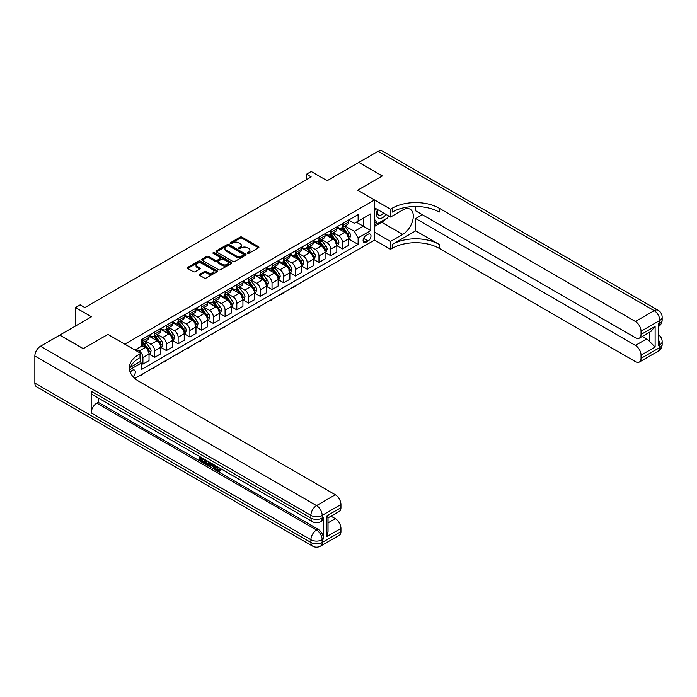 <?xml version="1.0" encoding="UTF-8"?>
<svg xmlns="http://www.w3.org/2000/svg" width="697" height="697" viewBox="0 0 697 697"><rect width="100%" height="100%" fill="white"/><g stroke="black" fill="none" stroke-linecap="round" stroke-linejoin="round"><path stroke-width="1.05" d="M247.452 253.429A0.915 0.523 0 0 0 248.742 253.429L258.535 247.775A1.307 0.749 0 0 0 258.918 247.243A1.307 0.749 0 0 0 258.535 246.712L241.946 237.137A1.307 0.749 0 0 0 240.108 237.137L230.315 242.791A0.915 0.523 0 0 0 231.604 243.532L232.868 242.8A4.173 2.405 0 0 1 238.766 242.8L240.151 243.602A4.173 2.405 0 0 1 241.371 245.3A4.173 2.405 0 0 1 240.151 247.008L238.888 247.74A0.915 0.523 0 0 0 240.177 248.48L241.441 247.749A4.173 2.405 0 0 1 247.339 247.749L248.724 248.55A4.173 2.405 0 0 1 249.944 250.249A4.173 2.405 0 0 1 248.724 251.957L247.452 252.689A0.915 0.523 0 0 0 247.452 253.429L247.452 252.689M133.049 376.702A4.252 2.457 120 0 0 135.209 373.008A4.252 2.457 120 0 0 134.434 370.081A4.252 2.457 120 0 0 132.317 370.29A4.252 2.457 120 0 0 130.269 372.39M199.647 274.278A1.307 0.749 0 0 0 199.264 274.81A1.307 0.749 0 0 0 199.647 275.341L204.299 278.025A1.307 0.749 0 0 0 206.146 278.025L217.02 271.752A1.307 0.749 0 0 0 217.403 271.22A1.307 0.749 0 0 0 217.02 270.689L200.431 261.105A1.307 0.749 0 0 0 198.584 261.105L187.711 267.387A1.307 0.749 0 0 0 187.327 267.918A1.307 0.749 0 0 0 187.711 268.45L193.33 271.699A1.307 0.749 0 0 0 195.177 271.699L199.83 269.007A1.307 0.749 0 0 0 200.213 268.476A1.307 0.749 0 0 0 199.83 267.944L197.042 266.332A3.485 2.013 0 0 1 196.023 264.912A3.485 2.013 0 0 1 198.175 263.048A3.485 2.013 0 0 1 201.973 263.492L212.89 269.791A3.485 2.013 0 0 1 213.918 271.22A3.485 2.013 0 0 1 211.766 273.076A3.485 2.013 0 0 1 207.959 272.64L206.146 271.586A1.307 0.749 0 0 0 204.299 271.586L199.647 274.278L199.647 275.341L204.299 272.675L204.299 271.586M415.691 206.495L415.691 210.86L635.403 337.714A7.963 4.6 -120 0 0 639.384 338.106L650.911 331.458L655.119 326.327L655.119 347.036L641.04 355.165L641.04 358.363L659.815 347.524L659.815 344.815L658.412 345.625L658.412 323.939L659.815 323.129L659.815 320.42L641.04 331.258A7.963 4.6 -120 0 0 635.403 321.5L654.187 310.662L378.131 151.284L358.885 162.401L382.357 175.949L357.666 190.203L382.313 175.975L358.833 162.427L327.146 180.723L311.184 171.506L306.488 174.215L311.184 176.925L84.895 307.569L80.199 304.859L75.503 307.569L75.503 326.004M34.85 383.089L310.906 542.466A7.963 4.6 120 0 0 312.552 546.108L36.497 386.73A7.963 4.6 -60 0 1 34.85 383.089L34.85 355.984A7.963 4.6 -60 0 1 40.487 346.226L59.733 335.109L83.204 348.666L107.904 334.403L83.257 348.639L59.776 335.083L91.473 316.786L75.503 307.569M130.287 367.284L140.768 361.238L140.768 353.379L107.904 334.403L124.798 344.161L374.559 199.961L374.559 240.082L390.529 249.299L392.219 248.324A33.195 19.168 180 0 1 439.162 248.324L635.403 361.621A7.963 4.6 -120 0 0 639.384 362.013A7.963 4.6 -120 0 0 641.04 358.363M392.219 208.203A33.195 19.168 180 0 1 439.162 208.203L439.162 212.106A33.195 19.168 180 0 0 392.219 212.106L392.219 208.203L390.529 209.178L357.666 190.203L374.559 199.961M232.964 261.48A1.307 0.749 0 0 0 234.802 261.48L245.684 255.198A1.307 0.749 0 0 0 246.058 254.666A1.307 0.749 0 0 0 245.684 254.135L229.095 244.56A1.307 0.749 0 0 0 227.248 244.56L216.375 250.842A1.307 0.749 0 0 0 215.992 251.373A1.307 0.749 0 0 0 216.375 251.905L232.964 261.48M213.561 253.63A0.915 0.523 0 0 1 214.484 253.76L214.484 252.671L231.352 262.412A1.307 0.749 0 0 1 231.735 262.943A1.307 0.749 0 0 1 231.352 263.475L220.47 269.756A1.307 0.749 0 0 1 218.631 269.756L202.043 260.173L202.043 259.11A1.307 0.749 0 0 0 201.66 259.641A1.307 0.749 0 0 0 202.043 260.173M202.043 259.11L206.695 256.426A1.307 0.749 0 0 1 208.542 256.426L215.268 260.312A1.307 0.749 0 0 0 217.107 260.312L220.2 258.526A1.307 0.749 0 0 0 220.583 257.995A1.307 0.749 0 0 0 220.2 257.463L213.195 253.42A0.915 0.523 0 0 1 214.484 252.671M368.086 234.279L366.021 235.473A4.112 2.379 120 0 0 363.329 239.097A4.112 2.379 120 0 0 363.956 242.399A4.112 2.379 120 0 0 366.021 242.199L368.086 241.005A4.112 2.379 120 0 0 370.769 237.372A4.112 2.379 120 0 0 370.142 234.079A4.112 2.379 120 0 0 368.086 234.279M134.852 378.48L374.559 240.082M348.692 220.052L354.372 223.328L358.127 221.158L358.127 214.598L141.23 339.822L141.23 346.383L134.939 350.016M358.127 221.158L370.804 213.84L370.804 230.541L358.127 237.86L354.372 231.352L345.041 225.959M348.692 238.966L358.127 244.42L358.127 237.86M358.127 244.42L141.23 369.645L141.23 363.085L129.529 369.846A33.195 19.168 0 0 1 139.078 358.258L139.078 354.355A33.195 19.168 0 0 0 129.354 367.903A33.195 19.168 0 0 0 139.078 381.459L335.318 494.757A7.963 4.6 60 0 1 340.946 504.515L322.171 515.362L322.171 518.071L323.574 517.252A7.963 4.6 60 0 1 321.927 520.903L320.515 521.713A7.963 4.6 -120 0 0 322.171 518.071A7.963 4.6 0 0 1 310.906 518.071L310.906 515.362L34.85 355.984M306.488 174.215L306.488 179.634M356.35 222.195L363.294 226.203L363.294 218.178L370.804 213.84M354.372 231.352L363.294 226.203L370.804 230.541M141.23 363.137L142.92 364.113L142.92 357.552A5.315 3.067 -120 0 0 139.165 351.044L136.159 349.31M142.92 364.113L149.027 360.593L149.027 354.032A5.315 3.067 -120 0 0 145.272 347.524L141.23 345.189M149.167 354.163L154.664 357.334L154.664 350.774A5.315 3.067 -120 0 0 150.9 344.274L145.507 341.155M154.664 357.334L160.763 353.815L160.763 347.254A5.315 3.067 -120 0 0 157.008 340.746L149.027 336.137M160.902 347.385L166.4 350.556L166.4 344.004A5.315 3.067 -120 0 0 162.645 337.496L157.252 334.386M166.4 350.556L172.499 347.036L172.499 340.476A5.315 3.067 -120 0 0 168.744 333.968L160.763 329.367M172.638 340.615L178.136 343.787L178.136 337.226A5.315 3.067 -120 0 0 174.381 330.718L168.988 327.607M178.136 343.787L184.235 340.258L184.235 333.697A5.315 3.067 -120 0 0 180.479 327.198L172.499 322.589M184.374 333.837L189.872 337.008L189.872 330.448A5.315 3.067 -120 0 0 186.116 323.939L180.723 320.829M189.872 337.008L195.97 333.488L195.97 326.928A5.315 3.067 -120 0 0 192.215 320.42L184.235 315.811M196.118 327.059L201.607 330.23L201.607 323.669A5.315 3.067 -120 0 0 197.852 317.17L192.459 314.051M201.607 330.23L207.715 326.71L207.715 320.15A5.315 3.067 -120 0 0 203.951 313.641L195.97 309.032M207.854 320.28L213.343 323.452L213.343 316.9A5.315 3.067 -120 0 0 209.588 310.392L204.195 307.281M213.343 323.452L219.45 319.932L219.45 313.371A5.315 3.067 -120 0 0 215.695 306.863L207.715 302.263M219.59 313.511L225.079 316.682L225.079 310.121A5.315 3.067 -120 0 0 221.324 303.613L215.931 300.503M225.079 316.682L231.186 313.153L231.186 306.593A5.315 3.067 -120 0 0 227.431 300.093L219.45 295.484M231.326 306.732L236.814 309.904L236.814 303.343A5.315 3.067 -120 0 0 233.059 296.835L227.666 293.725M236.814 309.904L242.922 306.375L242.922 299.823A5.315 3.067 -120 0 0 239.167 293.315L231.186 288.706M243.061 299.954L248.559 303.125L248.559 296.565A5.315 3.067 -120 0 0 244.804 290.065L239.411 286.946M248.559 303.125L254.658 299.605L254.658 293.045A5.315 3.067 -120 0 0 250.903 286.537L242.922 281.928M254.797 293.176L260.295 296.347L260.295 289.786A5.315 3.067 -120 0 0 256.54 283.287L251.147 280.168M260.295 296.347L266.393 292.827L266.393 286.267A5.315 3.067 -120 0 0 262.638 279.758L254.658 275.158M266.533 286.406L272.03 289.577L272.03 283.017A5.315 3.067 -120 0 0 268.275 276.509L262.882 273.398M272.03 289.577L278.129 286.049L278.129 279.488A5.315 3.067 -120 0 0 274.374 272.989L266.393 268.38M278.277 279.628L283.766 282.799L283.766 276.239A5.315 3.067 -120 0 0 280.011 269.73L274.618 266.62M283.766 282.799L289.874 279.27L289.874 272.719A5.315 3.067 -120 0 0 286.11 266.21L278.129 261.602M290.013 272.849L295.502 276.021L295.502 269.46A5.315 3.067 -120 0 0 291.747 262.961L286.354 259.842M295.502 276.021L301.609 272.501L301.609 265.94A5.315 3.067 -120 0 0 297.854 259.432L289.874 254.823M301.749 266.071L307.238 269.242L307.238 262.682A5.315 3.067 -120 0 0 303.483 256.182L298.089 253.063M307.238 269.242L313.345 265.723L313.345 259.162A5.315 3.067 -120 0 0 309.59 252.654L301.609 248.045M313.484 259.301L318.973 262.473L318.973 255.912A5.315 3.067 -120 0 0 315.218 249.404L309.825 246.294M318.973 262.473L325.081 258.944L325.081 252.384A5.315 3.067 -120 0 0 321.326 245.884L313.345 241.275M325.22 252.523L330.718 255.694L330.718 249.134A5.315 3.067 -120 0 0 326.954 242.626L321.57 239.515M330.718 255.694L336.817 252.166L336.817 245.614A5.315 3.067 -120 0 0 333.061 239.106L325.081 234.497M336.956 245.745L342.454 248.916L342.454 242.356A5.315 3.067 -120 0 0 338.698 235.856L333.305 232.737M342.454 248.916L348.552 245.396L348.552 238.836A5.315 3.067 -120 0 0 344.797 232.328L336.817 227.719M336.956 226.83L338.698 227.832A5.315 3.067 -120 0 0 341.347 228.093A5.315 3.067 -120 0 0 342.454 225.662L342.454 223.659M325.22 233.6L326.954 234.601A5.315 3.067 -120 0 0 329.611 234.872A5.315 3.067 -120 0 0 330.718 232.441L330.718 230.428M313.484 240.378L315.218 241.38A5.315 3.067 -120 0 0 317.876 241.641A5.315 3.067 -120 0 0 318.973 239.21L318.973 237.207M301.749 247.156L303.483 248.158A5.315 3.067 -120 0 0 306.14 248.42A5.315 3.067 -120 0 0 307.238 245.989L307.238 243.985M290.013 253.935L291.747 254.936A5.315 3.067 -120 0 0 294.404 255.198A5.315 3.067 -120 0 0 295.502 252.767L295.502 250.763M278.277 260.704L280.011 261.706A5.315 3.067 -120 0 0 282.668 261.976A5.315 3.067 -120 0 0 283.766 259.545L283.766 257.533M266.533 267.482L268.275 268.484A5.315 3.067 -120 0 0 270.933 268.746A5.315 3.067 -120 0 0 272.03 266.315L272.03 264.311M254.797 274.261L256.54 275.263A5.315 3.067 -120 0 0 259.188 275.524A5.315 3.067 -120 0 0 260.295 273.093L260.295 271.089M243.061 281.039L244.804 282.041A5.315 3.067 -120 0 0 247.452 282.302A5.315 3.067 -120 0 0 248.559 279.872L248.559 277.868M231.326 287.809L233.059 288.811A5.315 3.067 -120 0 0 235.717 289.081A5.315 3.067 -120 0 0 236.814 286.65L236.814 284.637M219.59 294.587L221.324 295.589A5.315 3.067 -120 0 0 223.981 295.85A5.315 3.067 -120 0 0 225.079 293.42L225.079 291.416M207.854 301.365L209.588 302.367A5.315 3.067 -120 0 0 212.245 302.629A5.315 3.067 -120 0 0 213.343 300.198L213.343 298.194M196.118 308.144L197.852 309.146A5.315 3.067 -120 0 0 200.509 309.407A5.315 3.067 -120 0 0 201.607 306.976L201.607 304.972M184.374 314.913L186.116 315.924A5.315 3.067 -120 0 0 188.774 316.185A5.315 3.067 -120 0 0 189.872 313.755L189.872 311.742M172.638 321.692L174.381 322.694A5.315 3.067 -120 0 0 177.038 322.955A5.315 3.067 -120 0 0 178.136 320.524L178.136 318.52M160.902 328.47L162.645 329.472A5.315 3.067 -120 0 0 165.294 329.733A5.315 3.067 -120 0 0 166.4 327.302L166.4 325.299M149.167 335.248L150.9 336.25A5.315 3.067 -120 0 0 153.558 336.512A5.315 3.067 -120 0 0 154.664 334.081L154.664 332.077M341.347 228.093L347.454 224.565A5.315 3.067 -120 0 0 348.552 222.134L348.552 220.13M329.611 234.872L335.719 231.343A5.315 3.067 -120 0 0 336.817 228.912L336.817 226.908M317.876 241.641L323.983 238.121A5.315 3.067 -120 0 0 325.081 235.691L325.081 233.687M306.14 248.42L312.247 244.9A5.315 3.067 -120 0 0 313.345 242.469L313.345 240.456M294.404 255.198L300.503 251.669A5.315 3.067 -120 0 0 301.609 249.238L301.609 247.235M282.668 261.976L288.767 258.448A5.315 3.067 -120 0 0 289.874 256.017L289.874 254.013M270.933 268.746L277.031 265.226A5.315 3.067 -120 0 0 278.129 262.795L278.129 260.791M259.188 275.524L265.296 272.004A5.315 3.067 -120 0 0 266.393 269.573L266.393 267.561M247.452 282.302L253.56 278.774A5.315 3.067 -120 0 0 254.658 276.343L254.658 274.339M235.717 289.081L241.824 285.552A5.315 3.067 -120 0 0 242.922 283.121L242.922 281.118M223.981 295.85L230.088 292.331A5.315 3.067 -120 0 0 231.186 289.9L231.186 287.896M212.245 302.629L218.344 299.109A5.315 3.067 -120 0 0 219.45 296.678L219.45 294.665M200.509 309.407L206.608 305.887A5.315 3.067 -120 0 0 207.715 303.448L207.715 301.444M188.774 316.185L194.872 312.657A5.315 3.067 -120 0 0 195.97 310.226L195.97 308.222M177.038 322.955L183.137 319.435A5.315 3.067 -120 0 0 184.235 317.004L184.235 315M165.294 329.733L171.401 326.213A5.315 3.067 -120 0 0 172.499 323.783L172.499 321.77M153.558 336.512L159.665 332.992A5.315 3.067 -120 0 0 160.763 330.552L160.763 328.548M141.23 343.499A5.315 3.067 -120 0 0 141.822 343.29L147.93 339.761A5.315 3.067 -120 0 0 149.027 337.331L149.027 335.327M141.822 343.29A5.315 3.067 -120 0 0 142.92 340.859L142.92 338.847M140.315 361.499L141.23 363.085M247.818 253.56L248.724 253.037A4.173 2.405 0 0 0 249.944 251.338L249.944 250.249M241.371 245.3L241.371 246.389A4.173 2.405 0 0 1 240.151 248.088L239.245 248.611M258.517 247.783L241.946 238.217A1.307 0.749 0 0 0 240.108 238.217L230.681 243.662M245.666 255.207L229.095 245.64A1.307 0.749 0 0 0 227.248 245.64L216.392 251.913L216.375 250.842M243.375 255.041A0.915 0.523 0 0 0 243.375 254.292L228.816 245.893A0.915 0.523 0 0 0 227.527 245.893L226.185 246.66A4.173 2.405 0 0 0 224.965 248.367A4.173 2.405 0 0 0 226.185 250.066L236.144 255.816A4.173 2.405 0 0 0 242.042 255.816L243.375 255.041L243.375 256.121A0.915 0.523 0 0 0 243.645 255.755L243.645 254.666M224.965 248.367L224.965 249.448A4.173 2.405 0 0 0 226.185 251.147L226.185 250.066M243.375 256.121L242.042 256.897A4.173 2.405 0 0 1 236.144 256.897L226.185 251.147M202.06 260.181L206.695 257.507L206.695 256.426M220.583 257.995L220.583 259.075A1.307 0.749 0 0 1 220.2 259.606L217.107 261.392A1.307 0.749 0 0 1 215.268 261.392L208.542 257.507A1.307 0.749 0 0 0 206.695 257.507M214.484 253.76L231.334 263.483M222.247 264.337A3.485 2.013 0 0 0 226.046 264.773A3.485 2.013 0 0 0 228.198 262.917A3.485 2.013 0 0 0 227.178 261.497L223.328 259.275A1.307 0.749 0 0 0 221.489 259.275L218.396 261.053A1.307 0.749 0 0 0 218.022 261.584A1.307 0.749 0 0 0 218.396 262.116L222.247 264.337L222.247 265.426A3.485 2.013 0 0 0 226.046 265.862A3.485 2.013 0 0 0 228.198 263.997L228.198 262.917M218.022 261.584L218.022 262.673A1.307 0.749 0 0 0 218.396 263.205L218.396 262.116M222.247 265.426L218.396 263.205M213.918 271.22L213.918 272.3A3.485 2.013 0 0 1 211.766 274.165A3.485 2.013 0 0 1 207.959 273.721L206.146 272.675A1.307 0.749 0 0 0 204.299 272.675M196.023 264.912L196.023 265.993A3.485 2.013 0 0 0 197.042 267.421L197.042 266.332M199.83 267.944L199.83 269.007L197.042 267.421M217.002 271.76L200.431 262.194A1.307 0.749 0 0 0 198.584 262.194L187.728 268.458M348.552 239.054L349.685 238.4L350.617 235.691A3.52 2.03 -120 0 0 349.493 232.693L345.66 227.57A10.159 5.864 -120 0 0 344.553 226.246M340.737 229.984A10.159 5.864 -120 0 0 338.655 227.806M347.594 236.492L348.718 235.839A3.52 2.03 -120 0 0 347.716 233.722L343.874 228.599A10.159 5.864 -120 0 0 342.767 227.274M341.826 227.823A8.434 4.87 60 0 1 343.203 229.391L346.453 233.73M341.643 227.928A10.159 5.864 60 0 1 342.75 229.252L345.303 232.659M295.563 285.692L294.282 286.972L292.871 287.242M293.341 286.972L293.341 287.512M336.817 245.823L337.94 245.178L338.881 242.469A3.52 2.03 -120 0 0 337.757 239.472L333.924 234.349A10.159 5.864 -120 0 0 332.817 233.016M329.001 236.762A10.159 5.864 -120 0 0 326.919 234.584M335.858 243.262L336.982 242.617A3.52 2.03 -120 0 0 335.971 240.5L332.138 235.377A10.159 5.864 -120 0 0 331.031 234.053M330.082 234.593A8.434 4.87 60 0 1 331.467 236.17L334.717 240.5M329.908 234.697A10.159 5.864 60 0 1 331.014 236.03L333.567 239.437M283.827 292.47L282.546 293.751L281.135 294.021M281.605 293.751L281.605 294.291M325.081 252.602L326.205 251.948L327.146 249.238A3.52 2.03 -120 0 0 326.022 246.241L322.188 241.127A10.159 5.864 -120 0 0 321.082 239.794M317.266 243.532A10.159 5.864 -120 0 0 315.183 241.362M324.122 250.04L325.246 249.395A3.52 2.03 -120 0 0 324.236 247.278L320.402 242.155A10.159 5.864 -120 0 0 319.296 240.822M318.346 241.371A8.434 4.87 60 0 1 319.731 242.948L322.981 247.278M318.163 241.476A10.159 5.864 60 0 1 319.278 242.809L321.822 246.207M272.091 299.24L270.811 300.529L269.399 300.799M269.87 300.52L269.87 301.069M313.345 259.38L314.469 258.726L315.41 256.017A3.52 2.03 -120 0 0 314.286 253.02L310.453 247.897A10.159 5.864 -120 0 0 309.337 246.572M305.521 250.31A10.159 5.864 -120 0 0 303.448 248.132M312.378 256.818L313.511 256.165A3.52 2.03 -120 0 0 312.5 254.048L308.666 248.934A10.159 5.864 -120 0 0 307.56 247.601M306.61 248.149A8.434 4.87 60 0 1 307.996 249.718L311.245 254.056M306.427 248.254A10.159 5.864 60 0 1 307.543 249.578L310.087 252.985M260.356 306.018L258.134 307.847L257.663 307.569M258.134 307.299L258.134 307.847M301.609 266.158L302.733 265.505L303.674 262.795A3.52 2.03 -120 0 0 302.55 259.798L298.708 254.675A10.159 5.864 -120 0 0 297.602 253.351M293.785 257.088A10.159 5.864 -120 0 0 291.712 254.91M300.642 263.597L301.775 262.943A3.52 2.03 -120 0 0 300.764 260.826L296.931 255.703A10.159 5.864 -120 0 0 295.816 254.379M294.875 254.928A8.434 4.87 60 0 1 296.26 256.496L299.501 260.835M294.692 255.032A10.159 5.864 60 0 1 295.798 256.357L298.351 259.763M248.62 312.796L247.339 314.077L245.928 314.347M246.398 314.077L246.398 314.617M377.582 209.57A8.634 4.984 120 0 0 378.175 217.969A8.634 4.984 120 0 0 385.694 214.929A8.634 4.984 120 0 0 386.051 214.458M374.559 211.13L375.613 208.429M388.464 215.852L387.706 217.804L377.565 223.65L374.559 219.381M374.559 221.916L377.565 223.65M377.87 209.736A5.907 3.415 120 0 0 378.576 215.068A5.907 3.415 120 0 0 383.542 213.012M374.559 232.223L390.529 241.432L402.735 234.392A14.942 8.625 120 0 0 412.493 221.228A14.942 8.625 120 0 0 410.202 209.257A14.942 8.625 120 0 0 402.735 209.997L390.529 217.037L390.529 209.178M390.529 241.432L390.529 249.299M415.691 230.864L392.219 244.42A33.195 19.168 180 0 1 439.162 244.42L415.691 230.864L415.691 218.562L422.356 214.711M641.04 355.165A7.963 4.6 -120 0 0 635.403 345.407L646.668 338.908A7.963 4.6 60 0 1 649.491 341.399L649.491 332.277M415.691 218.562L635.403 345.407M378.131 151.284A7.963 4.6 -60 0 1 382.113 150.892L658.168 310.27A7.963 4.6 120 0 0 654.187 310.662A7.963 4.6 60 0 1 659.815 320.42A7.963 4.6 180 0 0 662.15 317.17A7.963 7.963 0 0 0 658.168 310.27M374.559 207.828L390.529 217.037M639.384 338.106A7.963 4.6 -120 0 0 641.04 334.455L655.119 326.327M641.04 331.258L641.04 334.455M439.162 208.203L635.403 321.5M642.338 336.407L646.668 338.908M655.119 347.036L649.491 341.399M385.842 218.875A14.942 8.625 -60 0 1 381.695 222.247L374.559 226.368M374.559 224.634L376.911 223.275M216.793 466.389L218.536 470.039L219.189 470.266M216.114 466.04L217.778 470.466L218.875 470.606L220.113 469.316L220.905 469.987L219.494 471.477L217.856 471.259C216.122 470.092 215.251 468.454 215.242 466.371L215.312 465.57M211.522 465.518L210.407 466.877L209.562 466.389L210.982 463.078M214.563 465.143L215.687 469.055L214.929 469.49L214.092 469.003L213.448 466.633L211.043 465.248L210.407 466.877M201.041 458.469L201.041 459.854L204.369 461.771L204.369 462.52L203.62 462.956L199.499 460.578L199.499 456.448M204.003 459.044L203.254 459.75L200.292 458.034L200.292 460.29L201.041 459.854M91.185 391.217L310.906 518.071A7.963 4.6 120 0 0 312.552 521.713L92.84 394.868A7.963 4.6 -60 0 1 91.185 391.217L91.185 412.903A7.963 4.6 -60 0 1 96.822 403.145L98.233 402.335L317.945 529.18A7.963 4.6 60 0 1 323.574 538.938L323.574 517.252M98.233 402.335L98.233 397.978M209.266 462.085L209.318 462.965L210.058 462.538L209.292 464.681L206.713 464.751L204.7 463.583L204.7 459.445M140.768 353.379L139.078 354.355M326.867 515.85L328.034 517.61L328.034 531.541L326.867 536.551L326.867 515.85L340.946 507.712L340.946 504.515M340.946 507.712A7.963 4.6 60 0 1 339.3 511.363L328.034 517.871M330.979 516.163L335.318 518.664A7.963 4.6 60 0 1 340.946 528.422L326.867 536.551M323.574 538.938L322.171 539.757L322.171 542.466L340.946 531.619L340.946 528.422M340.946 531.619A7.963 4.6 60 0 1 339.3 535.27L320.515 546.108A7.963 4.6 -120 0 0 322.171 542.466A7.963 4.6 0 0 1 310.906 542.466L310.906 539.757L91.185 412.903M200.292 460.29L203.62 462.207L204.369 461.771M203.62 462.207L203.62 462.956M200.292 456.901L203.585 458.809M203.254 459.001L203.254 459.75M209.318 462.965L208.542 465.117M205.493 459.907L205.493 463.296L207.985 464.272L208.473 461.623M206.242 460.342L206.242 462.86L208.734 463.836M205.493 463.296L206.242 462.86M206.652 463.958L207.41 463.531M213.509 464.533L214.929 469.49M211.731 463.505L211.287 464.638L213.212 465.744L212.768 464.106M212.202 463.775L212.934 464.716M211.287 464.638L212.036 464.202M217.778 470.466L218.536 470.039M216.035 466.824L216.758 466.406M219.363 469.752L220.156 470.423L220.905 469.987M220.156 470.423L219.494 471.477M289.874 272.928L290.998 272.283L291.938 269.573A3.52 2.03 -120 0 0 290.815 266.576L286.972 261.453A10.159 5.864 -120 0 0 285.866 260.129M282.05 263.867A10.159 5.864 -120 0 0 279.967 261.689M288.906 270.375L290.039 269.722A3.52 2.03 -120 0 0 289.028 267.604L285.195 262.481A10.159 5.864 -120 0 0 284.08 261.157M283.139 261.697A8.434 4.87 60 0 1 284.524 263.274L287.765 267.604M282.956 261.802A10.159 5.864 60 0 1 284.062 263.135L286.615 266.542M236.884 319.575L234.662 321.395L234.192 321.125M234.662 320.855L234.662 321.395M278.129 279.706L279.262 279.061L280.194 276.343A3.52 2.03 -120 0 0 279.079 273.346L275.237 268.232A10.159 5.864 -120 0 0 274.13 266.899M270.314 270.636A10.159 5.864 -120 0 0 268.232 268.467M277.171 277.145L278.295 276.5A3.52 2.03 -120 0 0 277.293 274.383L273.451 269.26A10.159 5.864 -120 0 0 272.344 267.936M271.403 268.476A8.434 4.87 60 0 1 272.788 270.053L276.029 274.383M271.22 268.58A10.159 5.864 60 0 1 272.327 269.913L274.879 273.311M225.14 326.344L223.859 327.634L222.448 327.904M222.918 327.634L222.918 328.174M266.393 286.484L267.526 285.831L268.458 283.121A3.52 2.03 -120 0 0 267.334 280.124L263.501 275.001A10.159 5.864 -120 0 0 262.394 273.677M258.578 277.415A10.159 5.864 -120 0 0 256.496 275.237M265.435 283.923L266.559 283.27A3.52 2.03 -120 0 0 265.557 281.152L261.715 276.038A10.159 5.864 -120 0 0 260.608 274.705M259.667 275.254A8.434 4.87 60 0 1 261.044 276.831L264.294 281.161M259.484 275.359A10.159 5.864 60 0 1 260.591 276.683L263.144 280.089M213.404 333.122L211.182 334.952L210.712 334.673M211.182 334.403L211.182 334.952M254.658 293.263L255.782 292.609L256.723 289.9A3.52 2.03 -120 0 0 255.599 286.903L251.765 281.78A10.159 5.864 -120 0 0 250.659 280.455M246.843 284.193A10.159 5.864 -120 0 0 244.76 282.015M253.699 290.701L254.823 290.048A3.52 2.03 -120 0 0 253.821 287.931L249.979 282.808A10.159 5.864 -120 0 0 248.873 281.483M247.923 282.032A8.434 4.87 60 0 1 249.308 283.601L252.558 287.939M247.749 282.137A10.159 5.864 60 0 1 248.855 283.461L251.408 286.868M201.668 339.901L200.387 341.182L198.976 341.452M199.447 341.182L199.447 341.722M242.922 300.032L244.046 299.388L244.987 296.678A3.52 2.03 -120 0 0 243.863 293.681L240.029 288.558A10.159 5.864 -120 0 0 238.923 287.234M235.107 290.971A10.159 5.864 -120 0 0 233.025 288.793M241.964 297.48L243.087 296.826A3.52 2.03 -120 0 0 242.077 294.709L238.243 289.586A10.159 5.864 -120 0 0 237.137 288.262M236.187 288.802A8.434 4.87 60 0 1 237.572 290.379L240.822 294.709M236.004 288.906A10.159 5.864 60 0 1 237.119 290.24L239.663 293.646M189.933 346.679L188.652 347.96L187.24 348.23M187.711 347.96L187.711 348.5M231.186 306.811L232.31 306.166L233.251 303.448A3.52 2.03 -120 0 0 232.127 300.459L228.294 295.336A10.159 5.864 -120 0 0 227.178 294.003M223.362 297.741A10.159 5.864 -120 0 0 221.289 295.572M230.228 304.249L231.352 303.604A3.52 2.03 -120 0 0 230.341 301.487L226.508 296.364A10.159 5.864 -120 0 0 225.401 295.04M224.451 295.58A8.434 4.87 60 0 1 225.837 297.157L229.086 301.487M224.268 295.685A10.159 5.864 60 0 1 225.384 297.018L227.928 300.416M178.197 353.449L176.916 354.738L175.505 355.008M175.975 354.738L175.975 355.278M219.45 313.589L220.574 312.936L221.515 310.226A3.52 2.03 -120 0 0 220.391 307.229L216.558 302.106A10.159 5.864 -120 0 0 215.443 300.782M211.627 304.519A10.159 5.864 -120 0 0 209.553 302.341M218.483 311.028L219.616 310.374A3.52 2.03 -120 0 0 218.605 308.257L214.772 303.143A10.159 5.864 -120 0 0 213.665 301.81M212.716 302.359A8.434 4.87 60 0 1 214.101 303.936L217.351 308.266M212.533 302.463A10.159 5.864 60 0 1 213.639 303.787L216.192 307.194M166.461 360.227L164.239 362.057L163.769 361.787M164.239 361.508L164.239 362.057M207.715 320.367L208.839 319.714L209.78 317.004A3.52 2.03 -120 0 0 208.656 314.007L204.813 308.884A10.159 5.864 -120 0 0 203.707 307.56M199.891 311.298A10.159 5.864 -120 0 0 197.817 309.12M206.748 317.806L207.88 317.152A3.52 2.03 -120 0 0 206.87 315.035L203.036 309.912A10.159 5.864 -120 0 0 201.921 308.588M200.98 309.137A8.434 4.87 60 0 1 202.365 310.705L205.606 315.044M200.797 309.241A10.159 5.864 60 0 1 201.903 310.566L204.456 313.972M154.725 367.005L152.504 368.826L152.033 368.556M152.504 368.286L152.504 368.826M195.97 327.146L197.103 326.492L198.035 323.783A3.52 2.03 -120 0 0 196.92 320.786L193.078 315.663A10.159 5.864 -120 0 0 191.971 314.338M188.155 318.076A10.159 5.864 -120 0 0 186.073 315.898M195.012 324.584L196.136 323.931A3.52 2.03 -120 0 0 195.134 321.814L191.292 316.691A10.159 5.864 -120 0 0 190.185 315.366M189.244 315.907A8.434 4.87 60 0 1 190.63 317.483L193.871 321.822M189.061 316.02A10.159 5.864 60 0 1 190.168 317.344L192.72 320.751M142.99 373.784L140.768 375.605L140.297 375.334M140.768 375.064L140.768 375.605M184.235 333.915L185.367 333.271L186.299 330.552A3.52 2.03 -120 0 0 185.175 327.564L181.342 322.441A10.159 5.864 -120 0 0 180.235 321.108M176.419 324.854A10.159 5.864 -120 0 0 174.337 322.676M183.276 331.354L184.4 330.709A3.52 2.03 -120 0 0 183.398 328.592L179.556 323.469A10.159 5.864 -120 0 0 178.449 322.145M177.508 322.685A8.434 4.87 60 0 1 178.894 324.262L182.135 328.592M177.326 322.789A10.159 5.864 60 0 1 178.432 324.122L180.985 327.52M172.499 340.694L173.631 340.04L174.564 337.331A3.52 2.03 -120 0 0 173.44 334.333L169.606 329.219A10.159 5.864 -120 0 0 168.5 327.886M164.684 331.624A10.159 5.864 -120 0 0 162.601 329.446M171.54 338.132L172.664 337.479A3.52 2.03 -120 0 0 171.662 335.37L167.82 330.247A10.159 5.864 -120 0 0 166.714 328.914M165.773 329.463A8.434 4.87 60 0 1 167.149 331.04L170.399 335.37M165.59 329.568A10.159 5.864 60 0 1 166.696 330.892L169.249 334.299M160.763 347.472L161.887 346.818L162.828 344.109A3.52 2.03 -120 0 0 161.704 341.112L157.87 335.989A10.159 5.864 -120 0 0 156.764 334.665M152.948 338.402A10.159 5.864 -120 0 0 150.866 336.224M159.805 344.91L160.929 344.257A3.52 2.03 -120 0 0 159.918 342.14L156.084 337.017A10.159 5.864 -120 0 0 154.978 335.693M154.028 336.242A8.434 4.87 60 0 1 155.414 337.81L158.663 342.149M153.854 336.346A10.159 5.864 60 0 1 154.961 337.67L157.513 341.077M149.027 354.25L150.151 353.597L151.092 350.887A3.52 2.03 -120 0 0 149.968 347.89L146.135 342.767A10.159 5.864 -120 0 0 145.028 341.443M148.069 351.689L149.193 351.035A3.52 2.03 -120 0 0 148.182 348.918L144.349 343.795A10.159 5.864 -120 0 0 143.242 342.471M142.293 343.02A8.434 4.87 60 0 1 143.678 344.588L146.928 348.927M142.11 343.124A10.159 5.864 60 0 1 143.225 344.449L145.769 347.855M139.165 351.044L145.272 347.524M150.9 344.274L157.008 340.746M162.645 337.496L168.744 333.968M174.381 330.718L180.479 327.198M186.116 323.939L192.215 320.42M197.852 317.17L203.951 313.641M209.588 310.392L215.695 306.863M221.324 303.613L227.431 300.093M233.059 296.835L239.167 293.315M244.804 290.065L250.903 286.537M256.54 283.287L262.638 279.758M268.275 276.509L274.374 272.989M280.011 269.73L286.11 266.21M291.747 262.961L297.854 259.432M303.483 256.182L309.59 252.654M315.218 249.404L321.326 245.884M326.954 242.626L333.061 239.106M338.698 235.856L344.797 232.328M342.454 225.662L348.552 222.134M342.454 242.356L348.552 238.836M330.718 249.134L336.817 245.614M330.718 232.441L336.817 228.912M318.973 255.912L325.081 252.384M318.973 239.21L325.081 235.691M307.238 262.682L313.345 259.162M307.238 245.989L313.345 242.469M295.502 269.46L301.609 265.94M295.502 252.767L301.609 249.238M283.766 276.239L289.874 272.719M283.766 259.545L289.874 256.017M272.03 283.017L278.129 279.488M272.03 266.315L278.129 262.795M260.295 289.786L266.393 286.267M260.295 273.093L266.393 269.573M248.559 296.565L254.658 293.045M248.559 279.872L254.658 276.343M236.814 303.343L242.922 299.823M236.814 286.65L242.922 283.121M225.079 310.121L231.186 306.593M225.079 293.42L231.186 289.9M213.343 316.9L219.45 313.371M213.343 300.198L219.45 296.678M201.607 323.669L207.715 320.15M201.607 306.976L207.715 303.448M189.872 330.448L195.97 326.928M189.872 313.755L195.97 310.226M178.136 337.226L184.235 333.697M178.136 320.524L184.235 317.004M166.4 344.004L172.499 340.476M166.4 327.302L172.499 323.783M154.664 350.774L160.763 347.254M154.664 334.081L160.763 330.552M142.92 357.552L149.027 354.032M142.92 340.859L149.027 337.331M363.581 238.4L368.086 241.005M363.111 240.517L366.021 242.199M248.724 253.037L248.724 251.957M238.888 248.48L238.888 247.74M240.151 248.088L240.151 247.008M230.315 243.532L230.315 242.791M240.108 238.217L240.108 237.137M241.946 238.217L241.946 237.137M258.535 247.775L258.535 246.712M227.248 245.64L227.248 244.56M229.095 245.64L229.095 244.56M245.684 255.198L245.684 254.135M236.144 256.897L236.144 255.816M242.042 256.897L242.042 255.816M208.542 257.507L208.542 256.426M215.268 261.392L215.268 260.312M217.107 261.392L217.107 260.312M220.2 259.606L220.2 258.526M231.352 263.475L231.352 262.412M206.146 272.675L206.146 271.586M207.959 273.721L207.959 272.64M187.711 268.45L187.711 267.387M198.584 262.194L198.584 261.105M200.431 262.194L200.431 261.105M217.02 271.752L217.02 270.689M348.291 237.085L350.6 235.76M343.874 228.599L345.66 227.57M341.112 230.202L342.75 229.252M347.716 233.722L349.493 232.693M347.437 235.098L348.718 235.839M336.555 243.863L338.855 242.53M332.138 235.377L333.924 234.349M329.376 236.971L331.014 236.03M335.971 240.5L337.757 239.472M335.693 241.876L336.982 242.617M324.819 250.641L327.12 249.308M320.402 242.155L322.188 241.127M317.632 243.75L319.278 242.809M324.236 247.278L326.022 246.241M323.957 248.646L325.246 249.395M313.084 257.42L315.384 256.087M308.666 248.934L310.453 247.897M305.896 250.528L307.543 249.578M312.5 254.048L314.286 253.02M312.221 255.424L313.511 256.165M301.339 264.189L303.648 262.865M296.931 255.703L298.708 254.675M294.16 257.306L295.798 256.357M300.764 260.826L302.55 259.798M300.485 262.203L301.775 262.943M392.219 244.42L392.219 248.324M439.162 244.42L439.162 248.324M658.412 339.7A7.963 4.6 60 0 1 659.815 344.815A7.963 4.6 180 0 0 662.15 341.565A7.963 7.963 0 0 0 658.412 334.804M658.168 351.175A7.963 7.963 0 0 0 662.15 344.274A7.963 4.6 0 0 1 659.815 347.524A7.963 4.6 60 0 1 658.168 351.175L639.384 362.013M659.815 323.129A7.963 4.6 60 0 1 658.412 326.623A7.963 7.963 0 0 0 662.15 319.879A7.963 4.6 0 0 1 659.815 323.129M381.695 222.247L402.735 234.392M40.487 346.226L316.534 505.604L335.318 494.757M96.822 403.145L316.534 529.999L317.945 529.18M328.034 522.872L335.318 518.664M316.534 505.604A7.963 4.6 120 0 0 310.906 515.362A7.963 4.6 180 0 0 322.171 515.362A7.963 4.6 -120 0 0 316.534 505.604M316.534 529.999A7.963 4.6 120 0 0 310.906 539.757A7.963 4.6 180 0 0 322.171 539.757A7.963 4.6 -120 0 0 316.534 529.999M289.603 270.967L291.912 269.634M285.195 262.481L286.972 261.453M282.424 264.076L284.062 263.135M289.028 267.604L290.815 266.576M288.75 268.981L290.039 269.722M277.868 277.746L280.177 276.413M273.451 269.26L275.237 268.232M270.689 270.854L272.327 269.913M277.293 274.383L279.079 273.346M277.014 275.751L278.295 276.5M266.132 284.524L268.441 283.191M261.715 276.038L263.501 275.001M258.953 277.633L260.591 276.683M265.557 281.152L267.334 280.124M265.278 282.529L266.559 283.27M254.396 291.294L256.705 289.969M249.979 282.808L251.765 281.78M247.217 284.411L248.855 283.461M253.821 287.931L255.599 286.903M253.542 289.307L254.823 290.048M242.661 298.072L244.961 296.739M238.243 289.586L240.029 288.558M235.481 291.18L237.119 290.24M242.077 294.709L243.863 293.681M241.798 296.086L243.087 296.826M230.925 304.85L233.225 303.517M226.508 296.364L228.294 295.336M223.737 297.959L225.384 297.018M230.341 301.487L232.127 300.459M230.062 302.855L231.352 303.604M219.189 311.629L221.489 310.296M214.772 303.143L216.558 302.106M212.001 304.737L213.639 303.787M218.605 308.257L220.391 307.229M218.327 309.634L219.616 310.374M207.445 318.407L209.753 317.074M203.036 309.912L204.813 308.884M200.266 311.515L201.903 310.566M206.87 315.035L208.656 314.007M206.591 316.412L207.88 317.152M195.709 325.177L198.018 323.852M191.292 316.691L193.078 315.663M188.53 318.294L190.168 317.344M195.134 321.814L196.92 320.786M194.855 323.19L196.136 323.931M183.973 331.955L186.282 330.622M179.556 323.469L181.342 322.441M176.794 325.063L178.432 324.122M183.398 328.592L185.175 327.564M183.119 329.96L184.4 330.709M172.237 338.733L174.546 337.4M167.82 330.247L169.606 329.219M165.058 331.842L166.696 330.892M171.662 335.37L173.44 334.333M171.384 336.738L172.664 337.479M160.502 345.512L162.802 344.179M156.084 337.017L157.87 335.989M153.323 338.62L154.961 337.67M159.918 342.14L161.704 341.112M159.639 343.516L160.929 344.257M148.766 352.281L151.066 350.957M144.349 343.795L146.135 342.767M141.578 345.398L143.225 344.449M148.182 348.918L149.968 347.89M147.903 350.295L149.193 351.035M662.15 341.565L662.15 344.274M662.15 317.17L662.15 319.879M312.552 521.713A7.963 7.963 0 0 0 320.515 521.713M312.552 546.108A7.963 7.963 0 0 0 320.515 546.108"/></g></svg>

